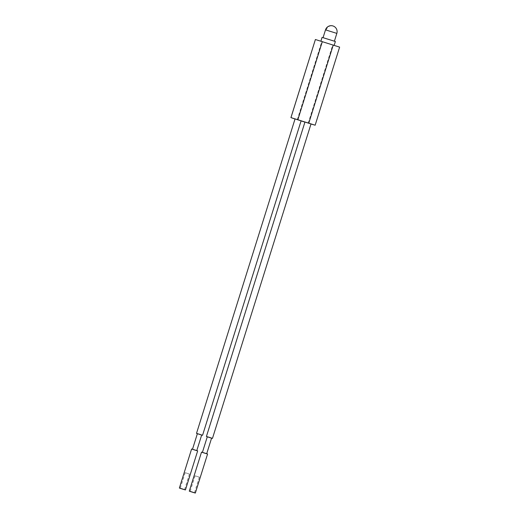 <?xml version="1.0" encoding="UTF-8"?>
<svg xmlns="http://www.w3.org/2000/svg" width="519" height="519" viewBox="0 0 519 519"><rect width="100%" height="100%" fill="white"/><g stroke="black" fill="none" stroke-linecap="round" stroke-linejoin="round"><path stroke-width="0.39" stroke-dasharray="2.6 1.95" d="M322.091 37.342L334.684 41.241M321.559 41.507L333.458 45.14L320.904 41.144M323.655 37.868L333.808 40.969L323.084 37.595M333.458 45.14L334.178 45.309M333.808 40.969L334.411 41.144M315.396 39.528L339.621 47.119L315.15 125.202M325.517 29.836L336.254 33.164M310.991 124.002L304.938 122.108M301.078 120.901L295.032 118.994M307.871 122.971C304.05 121.738 304.134 121.738 308.117 122.958C311.932 124.184 311.854 124.19 307.871 122.971M297.958 119.857C294.143 118.63 294.228 118.624 298.211 119.844C302.026 121.076 301.941 121.076 297.958 119.857M211.577 438.146L207.282 436.797M201.67 435.032L197.376 433.689M209.352 437.446C212.18 438.315 212.239 438.308 209.527 437.439C206.705 436.57 206.646 436.576 209.352 437.446M199.445 434.338C202.267 435.201 202.326 435.201 199.62 434.325C196.792 433.462 196.733 433.462 199.445 434.338M204.46 453.068C201.748 452.192 201.807 452.192 204.635 453.055C207.341 453.924 207.282 453.93 204.46 453.068C201.748 452.192 201.807 452.192 204.635 453.055C207.341 453.924 207.282 453.93 204.46 453.068M194.547 449.954C191.842 449.084 191.9 449.078 194.722 449.941C197.434 450.816 197.376 450.816 194.547 449.954C191.842 449.084 191.9 449.078 194.722 449.941C197.434 450.816 197.376 450.816 194.547 449.954M204.668 453.055C200.691 451.835 200.606 451.841 204.421 453.068C208.404 454.287 208.489 454.281 204.668 453.055M194.761 449.941C190.778 448.721 190.7 448.727 194.515 449.954C198.492 451.173 198.576 451.173 194.761 449.941M197.291 476.481C194.469 475.612 194.411 475.618 197.116 476.487C199.945 477.357 200.003 477.35 197.291 476.481C194.469 475.612 194.411 475.618 197.116 476.487C199.945 477.357 200.003 477.35 197.291 476.481M187.385 473.367C184.556 472.504 184.498 472.504 187.21 473.38C190.032 474.243 190.097 474.243 187.385 473.367C184.556 472.504 184.498 472.504 187.21 473.38C190.032 474.243 190.097 474.243 187.385 473.367M326.101 30.057C327.483 26.716 329.766 25.34 332.951 25.95M339.588 47.119L315.117 125.202M308.215 123.139L332.679 45.056M297.29 119.707L321.761 41.624M195.06 475.813L190.162 491.428M199.354 477.156L194.456 492.778M185.147 472.699L180.255 488.321M189.441 474.048L184.55 489.664"/><path stroke-width="0.78" d="M334.178 45.309L335.371 41.501L322.779 37.602M295.032 118.994L290.925 117.612L315.39 39.528L290.958 117.612L315.15 125.202L339.621 47.119L315.429 39.528M334.411 41.144L336.837 33.385L326.101 30.057M325.517 29.836L323.084 37.595M315.15 125.202L310.991 124.002M304.938 122.108L301.078 120.901M290.958 117.612L315.39 39.528M307.871 122.971C304.05 121.738 304.134 121.738 308.117 122.958C311.932 124.184 311.854 124.19 307.871 122.971M297.958 119.857C294.143 118.63 294.228 118.624 298.211 119.844C302.026 121.076 301.941 121.076 297.958 119.857M209.566 437.433C213.38 438.665 213.296 438.672 209.319 437.452C205.498 436.22 205.582 436.22 209.566 437.433M311.017 123.911L212.466 438.393L211.577 438.146M207.282 436.797L206.413 436.492L304.964 122.017M199.653 434.325C203.474 435.551 203.39 435.558 199.406 434.338C195.592 433.112 195.676 433.106 199.653 434.325M301.111 120.797L202.559 435.279L201.67 435.032L196.792 450.589M197.376 433.689L196.506 433.384L295.058 118.903M209.352 437.446C212.18 438.315 212.239 438.308 209.527 437.439C206.705 436.57 206.646 436.576 209.352 437.446M199.445 434.338C202.267 435.201 202.326 435.201 199.62 434.325C196.792 433.462 196.733 433.462 199.445 434.338M204.668 453.055C200.691 451.835 200.606 451.841 204.421 453.068C208.404 454.287 208.489 454.281 204.668 453.055M194.761 449.941C190.778 448.721 190.7 448.727 194.515 449.954C198.492 451.173 198.576 451.173 194.761 449.941M192.439 492.096C196.253 493.322 196.169 493.329 192.186 492.109C188.371 490.883 188.455 490.877 192.439 492.096C196.253 493.322 196.169 493.329 192.186 492.109C188.371 490.883 188.455 490.877 192.439 492.096M182.526 488.982C186.34 490.215 186.263 490.215 182.279 488.995C178.465 487.769 178.542 487.763 182.526 488.982C186.34 490.215 186.263 490.215 182.279 488.995C178.465 487.769 178.542 487.763 182.526 488.982M192.4 492.096C195.112 492.966 195.053 492.972 192.225 492.109C189.513 491.234 189.571 491.234 192.4 492.096C195.112 492.966 195.053 492.972 192.225 492.109C189.513 491.234 189.571 491.234 192.4 492.096M182.493 488.982C185.199 489.858 185.14 489.865 182.312 488.995C179.606 488.126 179.665 488.12 182.493 488.982C185.199 489.858 185.14 489.865 182.312 488.995C179.606 488.126 179.665 488.12 182.493 488.982M297.867 119.675L322.331 41.591M308.786 123.107L333.256 45.023M322.091 37.342L320.904 41.144M336.825 33.437A5.936 5.936 0 0 0 333.107 26.002A5.936 5.936 0 0 0 325.504 29.888M207.295 436.771L202.41 452.36M211.59 438.114L206.705 453.703M197.382 433.657L192.497 449.246M207.574 454.008L195.339 493.05M201.521 452.114L189.286 491.156M197.661 450.894L185.426 489.936M191.608 449L179.379 488.042"/></g></svg>
